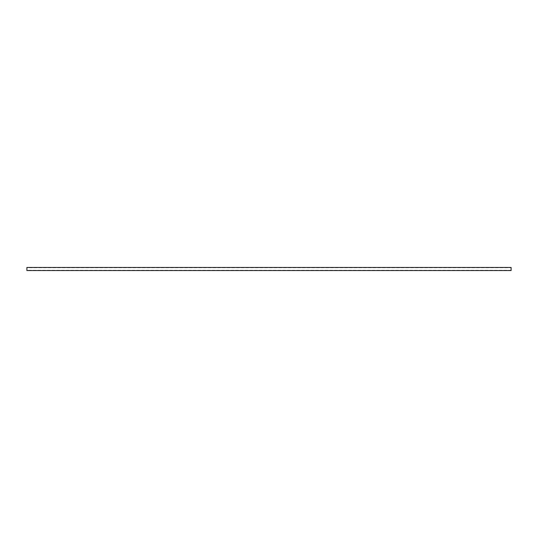 <?xml version="1.0" encoding="UTF-8"?>
<svg xmlns="http://www.w3.org/2000/svg" width="538" height="538" viewBox="0 0 538 538"><rect width="100%" height="100%" fill="white"/><g stroke="black" fill="none" stroke-linecap="round" stroke-linejoin="round"><path stroke-width="0.4" stroke-dasharray="2.69 2.02" d="M511.1 270.258L511.1 267.742L511.1 270.258L26.9 270.258L26.9 267.742L511.1 267.742M26.9 267.742L26.9 270.258M511.1 267.453L511.1 270.547M26.9 270.547L26.9 267.453"/><path stroke-width="0.81" d="M26.9 267.453L511.1 267.453L511.1 270.547L26.9 270.547L26.9 267.453"/></g></svg>
